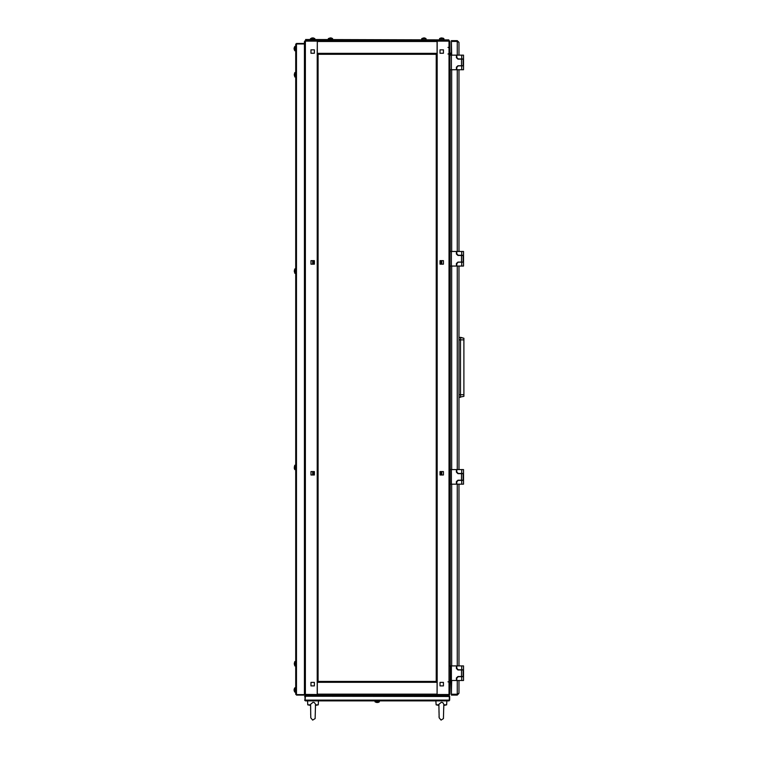 <?xml version="1.0" encoding="UTF-8"?>
<svg xmlns="http://www.w3.org/2000/svg" width="758" height="758" viewBox="0 0 758 758"><rect width="100%" height="100%" fill="white"/><g stroke="black" fill="none" stroke-linecap="round" stroke-linejoin="round"><path stroke-width="1.14" d="M437.072 41.169L448.982 41.169L448.982 40.619L437.167 40.619L437.167 54.254L436.257 54.254L436.257 681.404L437.167 681.404L437.072 694.489M437.072 681.404L437.072 695.039M317.28 695.039L317.28 681.404L436.257 681.404L436.257 678.581M305.019 694.451L317.28 694.489L305.379 694.489L305.379 695.039L317.195 695.039L317.195 681.404L318.104 681.404L318.104 54.254L318.104 57.068L318.104 54.254L317.195 54.254L317.28 41.169M436.257 184.317L436.257 54.254L317.28 54.254L317.28 40.619L437.072 40.619L437.072 54.254M443.8 704.855L446.604 704.855L443.79 705.452L446.604 704.855L446.803 700.856L448.982 700.856L449.295 700.127L305.067 700.146L305.427 695.759L309.378 695.759L305.01 695.759L305.01 695.219L305.01 695.759M449.305 694.972L449.342 695.759L444.984 695.759L448.935 695.759L449.295 696.488L305.086 696.27L305.01 700.127L305.01 696.488M312.106 37.966L313.717 38.042M442.843 38.042L443.809 38.525L442.776 38.042M441.45 37.9L442.198 38.042M440.587 38.042L439.612 38.525L443.809 38.525M314.826 39.53L314.826 38.686L310.467 38.686L310.467 39.53L310.553 38.525L314.741 38.525L313.196 37.9M329.976 37.957L328.366 38.525L332.563 38.525L331.53 38.042M329.919 37.966L331.009 37.9M423.409 37.957L421.799 38.525L425.996 38.525L424.963 38.042M423.352 37.966L424.452 37.9M446.803 700.856L375.002 700.856L375.077 701.861L376.698 702.486L375.077 701.861L379.36 701.7L375.002 701.7L375.002 700.856L305.379 700.856L304.65 700.127M438.891 704.855L436.096 704.855L435.897 700.856L436.096 704.855L438.91 705.452L439.147 717.854L441.042 720.1L443.43 718.593L443.752 707.792M295.743 692.13L294.739 692.045L294.739 687.847L294.256 688.823M294.113 690.434L294.113 689.458M295.743 50.805L294.739 50.72L294.739 46.522L294.246 47.489M294.113 49.109L294.113 48.133M294.9 661.592L295.743 661.592L294.9 661.592L294.9 665.95L295.743 665.95L294.739 665.865L294.739 661.668L294.256 663.515M294.9 665.95L294.256 664.027M295.743 469.628L294.739 469.543L294.739 465.346L294.256 467.184M295.743 465.26L294.9 465.26L294.9 469.628L294.256 467.705M295.743 273.306L294.739 273.221L294.739 269.024L294.256 270.862M295.743 268.938L294.9 268.938L294.9 273.306L294.256 271.383M295.743 76.975L294.739 76.899L294.739 72.702L294.256 74.54M295.743 72.616L294.9 72.616L294.9 76.975L294.256 75.051M451.351 484.173L456.439 484.173L456.439 481.624L457.889 480.174L463.166 480.174L463.166 473.627L457.889 473.627L456.439 472.168L456.439 469.628L451.351 469.628L451.351 484.173L449.892 484.173M449.892 469.628L451.351 469.628M463.526 469.628L463.526 473.447L461.707 473.447L461.707 469.628L463.526 469.628L463.526 484.173L461.707 484.173L461.707 480.354L463.526 480.354L463.526 484.173M451.351 680.495L456.439 680.495L456.439 677.946L457.889 676.496L463.166 676.496L463.166 669.949L457.889 669.949L456.439 668.499L456.439 665.95L451.351 665.95L451.351 680.495L449.892 680.495M449.892 665.95L451.351 665.95M463.526 665.95L463.526 669.769L461.707 669.769L461.707 665.95L463.526 665.95L463.526 680.495L461.707 680.495L461.707 676.676L463.526 676.676L463.526 680.495M451.351 266.03L456.439 266.03L456.439 263.49L457.889 262.031L463.166 262.031L463.166 255.484L457.889 255.484L456.439 254.034L456.439 251.485L451.351 251.485L451.351 266.03L449.892 266.03M449.892 251.485L451.351 251.485M463.526 251.485L463.526 255.304L461.707 255.304L461.707 251.485L463.526 251.485L463.526 266.03L461.707 266.03L461.707 262.211L463.526 262.211L463.526 266.03M451.351 69.708L456.439 69.708L456.439 67.159L457.889 65.709L463.166 65.709L463.166 59.162L457.889 59.162L456.439 57.712L456.439 55.163L451.351 55.163L451.351 69.708L449.892 69.708L449.892 71.612M449.342 41.197L449.892 41.529L448.982 41.169L448.982 694.489L437.167 694.489L437.167 695.039L448.982 695.039L449.892 694.129L450.252 682.314L449.892 41.529L449.892 55.163L451.351 55.163M463.526 55.163L463.526 58.982L461.707 58.982L461.707 55.163L463.526 55.163L463.526 69.708L461.707 69.708L461.707 65.889L463.526 65.889L463.526 69.708M463.887 394.729L463.887 396.349L458.978 397.277L460.438 397.277L460.438 337.291L463.887 338.21L463.887 394.729L458.978 394.729M310.553 704.855L307.757 704.855L307.559 700.856L307.757 704.855L310.572 705.452L310.808 717.854L312.703 720.1L315.091 718.593L315.413 707.792M315.442 706.134L315.451 705.452L318.265 704.855L315.47 704.855M377.664 702.486L376.698 702.486M309.378 695.039L305.01 695.219M444.984 695.039L444.984 695.759L309.378 695.759L309.378 695.219L449.342 695.219L449.342 695.759M444.074 40.619L448.442 40.439L448.442 39.89L448.442 40.439M310.287 40.619L310.287 39.89M305.919 40.439L305.919 39.89L305.948 40.619L444.074 40.439L444.074 39.89M328.28 39.53L328.28 38.686L332.563 38.525L332.639 39.53M421.713 39.53L421.713 38.686L425.996 38.525L426.081 39.53M439.526 39.53L439.526 38.686L443.894 38.686L443.894 39.53M294.9 692.13L294.739 687.847M294.9 50.805L294.739 46.522M438.996 709.251L438.882 704.305L441.346 702.278L442.767 702.581L443.818 704.305L443.733 708.796M310.657 709.251L310.543 704.305L313.007 702.278L314.428 702.581L315.48 704.305L315.394 708.796M443.762 707.081L443.752 707.65M439.024 712.776L439.034 713.553M315.423 707.081L315.413 707.65M310.685 712.776L310.695 713.553M451.711 680.495L451.351 694.262L451.351 682.314L450.252 682.314M449.513 694.413L448.982 695.039M449.162 694.48L449.399 694.934M439.981 474.082L441.08 474.082L441.08 471.533L441.08 474.082L439.981 474.082L439.981 471.533L441.08 471.533M441.08 264.125L441.08 261.576L439.981 261.576L441.08 261.576L441.08 264.125L439.981 264.125L439.981 261.576M436.257 675.132L436.257 674.042M436.257 670.584L436.257 669.494M436.257 666.045L436.257 664.955M436.257 661.497L436.257 660.408M436.257 656.949L436.257 655.86M436.257 652.411L436.257 651.321M436.257 647.863L436.257 646.773M436.257 643.315L436.257 642.225M436.257 638.776L436.257 637.686M436.257 634.228L436.257 633.138M436.257 629.69L436.257 628.59M436.257 625.142L436.257 624.052M436.257 620.594L436.257 619.504M436.257 616.055L436.257 614.965M436.257 611.507L436.257 610.417M436.257 606.959L436.257 605.869M436.257 602.42L436.257 601.331M436.257 597.873L436.257 596.783M436.257 593.325L436.257 592.235M436.257 588.786L436.257 587.696M436.257 584.238L436.257 583.148M436.257 579.699L436.257 578.6M436.257 575.151L436.257 574.062M436.257 570.603L436.257 569.514M436.257 566.065L436.257 564.975M436.257 561.517L436.257 560.427M436.257 556.969L436.257 555.879M436.257 552.43L436.257 551.341M436.257 547.882L436.257 546.793M436.257 543.334L436.257 542.245M436.257 538.796L436.257 537.706M436.257 534.248L436.257 533.158M436.257 529.709L436.257 528.61M436.257 525.161L436.257 524.072M436.257 520.613L436.257 519.524M436.257 516.075L436.257 514.985M436.257 511.527L436.257 510.437M436.257 506.979L436.257 487.716M436.257 484.258L436.257 483.168M436.257 479.719L436.257 478.62M436.257 475.171L436.257 474.082M436.257 470.623L436.257 469.534M436.257 466.085L436.257 464.995M436.257 461.537L436.257 460.447M436.257 456.989L436.257 455.899M436.257 452.45L436.257 451.361M436.257 447.902L436.257 446.813M436.257 443.354L436.257 442.265M436.257 438.816L436.257 437.726M436.257 434.268L436.257 433.178M436.257 429.729L436.257 428.63M436.257 425.181L436.257 424.092M436.257 420.633L436.257 419.544M436.257 416.095L436.257 415.005M436.257 411.547L436.257 410.457M436.257 406.999L436.257 405.909M436.257 402.46L436.257 401.37M436.257 397.912L436.257 396.822M436.257 393.364L436.257 392.274M436.257 388.826L436.257 387.736M436.257 384.278L436.257 383.188M436.257 379.739L436.257 378.64M436.257 375.191L436.257 374.101M436.257 370.643L436.257 369.553M436.257 366.105L436.257 365.015M436.257 361.557L436.257 360.467M436.257 357.009L436.257 355.919M436.257 352.47L436.257 351.38M436.257 347.922L436.257 346.832M436.257 343.383L436.257 342.284M436.257 338.835L436.257 337.746M436.257 334.287L436.257 333.198M436.257 329.749L436.257 328.65M436.257 325.201L436.257 324.111M436.257 320.653L436.257 319.563M436.257 316.114L436.257 315.025M436.257 311.566L436.257 310.477M436.257 307.018L436.257 305.929M436.257 302.48L436.257 301.39M436.257 297.932L436.257 296.842M436.257 293.393L436.257 269.573M436.257 266.124L436.257 265.035M436.257 261.576L436.257 260.487M436.257 257.028L436.257 255.939M436.257 252.49L436.257 251.4M436.257 247.942L436.257 246.852M436.257 243.403L436.257 242.304M436.257 238.855L436.257 237.766M436.257 234.307L436.257 233.218M436.257 229.769L436.257 228.679M436.257 225.221L436.257 224.131M436.257 220.673L436.257 219.583M436.257 216.134L436.257 215.045M436.257 211.586L436.257 210.497M436.257 207.038L436.257 205.949M436.257 202.5L436.257 201.41M436.257 197.952L436.257 196.862M436.257 193.413L436.257 192.314M436.257 188.865L436.257 187.776M441.715 260.667L443.439 260.667L443.439 264.125L441.715 264.125L441.715 260.667M439.981 685.857L439.981 682.399L443.439 682.399L443.439 685.857L439.981 685.857L443.439 685.857L443.439 682.399L439.981 682.399L439.981 685.857M441.715 471.533L443.439 471.533L443.439 474.991L441.715 474.991L441.715 471.533M439.981 53.259L439.981 49.801L443.439 49.801L443.439 53.259L439.981 53.259L443.439 53.259L443.439 49.801L439.981 49.801L439.981 53.259M437.167 41.169L449.03 41.169M449.892 75.07L449.892 253.03M449.892 255.399L449.892 262.126M449.892 264.485L449.892 267.944M449.892 271.392L449.892 433.093M439.981 471.533L439.981 474.991L443.439 474.991L443.439 471.533L439.981 471.533M439.981 260.667L439.981 264.125L443.439 264.125L443.439 260.667L439.981 260.667M451.351 53.894L450.252 53.894L449.892 52.984L451.351 53.344L451.351 41.396L451.711 55.163M450.252 680.495L450.252 681.764L451.351 681.764M450.252 55.163L450.252 53.344M449.92 53.306L449.892 48.029M448.982 55.05L448.982 41.169L449.646 40.913M328.915 681.404L325.466 681.404M324.367 681.404L320.918 681.404M333.463 681.404L330.005 681.404M347.098 681.404L343.639 681.404M356.184 681.404L352.726 681.404M360.732 681.404L357.274 681.404M387.992 681.404L384.543 681.404M392.54 681.404L389.081 681.404M397.088 681.404L393.629 681.404M406.174 681.404L402.716 681.404M410.722 681.404L407.264 681.404M419.809 681.404L416.35 681.404M424.347 681.404L420.898 681.404M428.895 681.404L425.446 681.404M433.443 681.404L429.985 681.404M305.379 691.04L305.379 694.489L304.707 694.745M296.274 694.612L295.743 694.309L295.743 44.258L296.473 43.528L304.47 43.528L304.47 41.529L304.47 43.945L296.264 43.955M314.371 261.576L313.281 261.576L313.281 264.125L313.281 261.576L314.371 261.576L314.371 264.125L313.281 264.125M313.281 471.533L313.281 474.082L314.371 474.082L313.281 474.082L313.281 471.533L314.371 471.533L314.371 474.082M318.104 60.526L318.104 57.068M318.104 65.074L318.104 61.616M318.104 69.613L318.104 70.702L318.104 69.613M318.104 74.161L318.104 75.25L318.104 74.161M318.104 78.709L318.104 79.798L318.104 78.709M318.104 83.247L318.104 84.337L318.104 83.247M318.104 87.795L318.104 88.885L318.104 87.795M318.104 92.334L318.104 93.433L318.104 92.334M318.104 96.882L318.104 93.433M318.104 101.43L318.104 97.972M318.104 105.968L318.104 102.52M318.104 110.516L318.104 107.058M318.104 115.064L318.104 111.606M318.104 119.603L318.104 116.154M318.104 124.151L318.104 120.693M318.104 128.699L318.104 125.241M318.104 133.237L318.104 129.789M318.104 137.785L318.104 138.875L318.104 137.785M318.104 142.324L318.104 138.875M318.104 146.872L318.104 143.423M318.104 151.42L318.104 152.51L318.104 151.42M318.104 155.958L318.104 157.048L318.104 155.958M318.104 160.507L318.104 161.596L318.104 160.507M318.104 165.054L318.104 166.144L318.104 165.054M318.104 169.593L318.104 170.683L318.104 169.593M318.104 174.141L318.104 170.683M318.104 178.689L318.104 175.231M318.104 183.228L318.104 179.779M318.104 187.776L318.104 184.317M318.104 192.314L318.104 188.865M318.104 196.862L318.104 193.413M318.104 201.41L318.104 197.952M318.104 205.949L318.104 202.5M318.104 210.497L318.104 207.038M318.104 215.045L318.104 216.134L318.104 215.045M318.104 219.583L318.104 220.673L318.104 219.583M318.104 224.131L318.104 220.673M318.104 228.679L318.104 225.221M318.104 233.218L318.104 234.307L318.104 233.218M318.104 237.766L318.104 238.855L318.104 237.766M318.104 242.304L318.104 243.403L318.104 242.304M318.104 246.852L318.104 247.942L318.104 246.852M318.104 251.4L318.104 247.942M318.104 255.939L318.104 252.49M318.104 260.487L318.104 257.028M318.104 265.035L318.104 261.576M318.104 269.573L318.104 266.124M318.104 274.121L318.104 270.663M318.104 278.66L318.104 275.211M318.104 283.208L318.104 279.759M318.104 287.756L318.104 284.297M318.104 292.294L318.104 293.393L318.104 292.294M318.104 296.842L318.104 297.932L318.104 296.842M318.104 301.39L318.104 302.48L318.104 301.39M318.104 305.929L318.104 302.48M318.104 310.477L318.104 307.018M318.104 315.025L318.104 316.114L318.104 315.025M318.104 319.563L318.104 320.653L318.104 319.563M318.104 324.111L318.104 325.201L318.104 324.111M318.104 328.65L318.104 325.201M318.104 333.198L318.104 329.749M318.104 337.746L318.104 334.287M318.104 342.284L318.104 338.835M318.104 346.832L318.104 343.383M318.104 351.38L318.104 347.922M318.104 355.919L318.104 352.47M318.104 360.467L318.104 357.009M318.104 365.015L318.104 366.105L318.104 365.015M318.104 369.553L318.104 370.643L318.104 369.553M318.104 374.101L318.104 375.191L318.104 374.101M318.104 378.64L318.104 379.739L318.104 378.64M318.104 383.188L318.104 384.278L318.104 383.188M318.104 387.736L318.104 384.278M318.104 392.274L318.104 393.364L318.104 392.274M318.104 396.822L318.104 397.912L318.104 396.822M318.104 401.37L318.104 402.46L318.104 401.37M318.104 405.909L318.104 402.46M318.104 410.457L318.104 406.999M318.104 415.005L318.104 411.547M318.104 419.544L318.104 416.095M318.104 424.092L318.104 420.633M318.104 428.63L318.104 425.181M318.104 433.178L318.104 429.729M318.104 437.726L318.104 434.268M318.104 442.265L318.104 443.354L318.104 442.265M318.104 446.813L318.104 447.902L318.104 446.813M318.104 451.361L318.104 452.45L318.104 451.361M318.104 455.899L318.104 456.989L318.104 455.899M318.104 460.447L318.104 461.537L318.104 460.447M318.104 464.995L318.104 466.085L318.104 464.995M318.104 469.534L318.104 466.085M318.104 474.082L318.104 475.171L318.104 474.082M318.104 478.62L318.104 479.719L318.104 478.62M318.104 483.168L318.104 479.719M318.104 487.716L318.104 484.258M318.104 492.255L318.104 488.806M318.104 496.803L318.104 493.344M318.104 501.351L318.104 497.892M318.104 505.889L318.104 502.44M318.104 510.437L318.104 506.979M318.104 514.985L318.104 511.527M318.104 519.524L318.104 520.613L318.104 519.524M318.104 524.072L318.104 525.161L318.104 524.072M318.104 528.61L318.104 529.709L318.104 528.61M318.104 533.158L318.104 534.248L318.104 533.158M318.104 537.706L318.104 538.796L318.104 537.706M318.104 542.245L318.104 543.334L318.104 542.245M318.104 546.793L318.104 547.882L318.104 546.793M318.104 551.341L318.104 547.882M318.104 555.879L318.104 556.969L318.104 555.879M318.104 560.427L318.104 556.969M318.104 564.975L318.104 561.517M318.104 569.514L318.104 566.065M318.104 574.062L318.104 570.603M318.104 578.6L318.104 575.151M318.104 583.148L318.104 579.699M318.104 587.696L318.104 584.238M318.104 592.235L318.104 588.786M318.104 596.783L318.104 597.873L318.104 596.783M318.104 601.331L318.104 602.42L318.104 601.331M318.104 605.869L318.104 606.959L318.104 605.869M318.104 610.417L318.104 611.507L318.104 610.417M318.104 614.965L318.104 611.507M318.104 619.504L318.104 616.055M318.104 624.052L318.104 625.142L318.104 624.052M318.104 628.59L318.104 625.142M318.104 633.138L318.104 629.69M318.104 637.686L318.104 634.228M318.104 642.225L318.104 638.776M318.104 646.773L318.104 643.315M318.104 651.321L318.104 647.863M318.104 655.86L318.104 652.411M318.104 660.408L318.104 656.949M318.104 664.955L318.104 661.497M318.104 669.494L318.104 666.045M318.104 674.042L318.104 670.584M318.104 678.581L318.104 681.404L318.104 678.581M312.647 474.991L310.922 474.991L310.922 471.533L312.647 471.533L312.647 474.991M314.371 49.801L314.371 53.259L310.922 53.259L310.922 49.801L314.371 49.801L310.922 49.801L310.922 53.259L314.371 53.259L314.371 49.801M312.647 264.125L310.922 264.125L310.922 260.667L312.647 260.667L312.647 264.125M314.371 682.399L314.371 685.857L310.922 685.857L310.922 682.399L314.371 682.399L310.922 682.399L310.922 685.857L314.371 685.857L314.371 682.399M305.332 694.489L305.379 41.169L317.195 41.169L317.195 40.619L305.379 40.619L304.47 41.529L304.47 694.622L296.473 694.622L296.473 43.945L295.743 44.258M314.371 264.125L314.371 260.667L310.922 260.667L310.922 264.125L314.371 264.125M314.371 474.991L314.371 471.533L310.922 471.533L310.922 474.991L314.371 474.991M304.849 41.245L305.379 40.619M305.199 41.178L304.962 40.724M411.812 54.254L433.443 54.254M318.104 54.254L320.918 54.254L318.104 54.254M325.466 54.254L360.732 54.254M366.36 54.254L378.905 54.254M383.453 54.254L384.543 54.254L383.453 54.254M389.081 54.254L392.54 54.254M398.177 54.254L401.626 54.254M406.174 54.254L407.264 54.254L406.174 54.254M429.985 54.254L428.895 54.254M425.446 54.254L424.347 54.254M420.898 54.254L419.809 54.254M416.35 54.254L415.261 54.254M375.456 54.254L374.357 54.254M370.908 54.254L369.819 54.254M357.274 54.254L356.184 54.254M352.726 54.254L351.636 54.254M348.187 54.254L347.098 54.254M343.639 54.254L342.55 54.254M339.101 54.254L338.002 54.254M334.553 54.254L333.463 54.254M330.005 54.254L328.915 54.254M295.743 694.309L296.435 694.622M296.473 43.945L304.47 43.945M296.473 695.039L304.47 695.039L296.473 694.669M445.713 695.759L448.982 695.759L449.712 696.488L449.712 700.127L448.982 700.856L305.379 700.856L305.067 700.127M449.712 700.127L449.712 696.488M449.342 700.127L449.342 696.488M304.65 696.488L305.379 695.759L308.648 695.759M305.559 39.53L448.802 39.89L305.559 39.53M312.4 37.9L311.519 38.042M441.175 37.966L439.612 38.525M438.958 704.864L438.882 704.305M295.743 687.762L294.9 687.762M295.743 46.437L294.9 46.437M294.739 469.543L294.246 468.577M451.711 484.173L451.711 665.95M451.711 266.03L451.711 469.628M457.273 680.495L457.273 694.262L451.351 694.262M457.273 40.619L457.273 41.349L451.351 41.349L451.351 40.619L457.273 40.619L458.978 42.334L457.273 41.396L451.351 41.396M451.711 251.485L451.711 69.708M457.273 694.262L458.978 693.324L457.273 695.039L451.351 695.039L451.351 694.309L457.273 694.309L457.273 695.039M458.978 42.334L458.978 55.163L458.978 42.334M458.978 69.708L458.978 251.485L458.978 69.708M458.978 266.03L458.978 469.628L458.978 266.03M458.978 484.173L458.978 665.95L458.978 484.173M458.978 680.495L458.978 693.324L458.978 680.495M461.707 469.628L456.799 469.628L456.799 471.988L458.258 473.447L461.707 473.447M461.707 480.354L458.258 480.354L456.799 481.804L456.799 484.173L461.707 484.173M461.707 665.95L456.799 665.95L456.799 668.31L458.258 669.769L461.707 669.769M461.707 676.676L458.258 676.676L456.799 678.126L456.799 680.495L461.707 680.495M461.707 251.485L456.799 251.485L456.799 253.854L458.258 255.304L461.707 255.304M461.707 262.211L458.258 262.211L456.799 263.67L456.799 266.03L461.707 266.03M461.707 55.163L456.799 55.163L456.799 57.523L458.258 58.982L461.707 58.982M461.707 65.889L458.258 65.889L456.799 67.339L456.799 69.708L461.707 69.708M458.978 337.291L463.887 338.21M447.987 681.83L449.485 682.2M449.949 682.484L449.892 687.762M447.987 47.413L449.342 47.716M449.551 53.562L447.987 53.96M310.619 704.864L310.543 704.305M379.36 700.856L379.275 701.861L378.308 702.344L379.275 701.861M448.982 41.169L448.982 690.036M448.982 687.307L448.982 680.741M448.982 395.704L448.982 394.255M448.982 390.616L448.982 389.707M448.982 382.439L448.982 381.53M448.982 377.891L448.982 376.442M437.167 54.254L437.167 681.404M450.252 665.95L450.252 484.173M450.252 469.628L450.252 266.03M450.252 251.485L450.252 69.708M437.072 682.314L317.28 682.314M317.28 694.129L437.072 694.129M305.379 694.489L305.379 45.452M305.379 49.706L305.379 71.631M305.379 75.885L305.379 268.152M305.379 272.207L305.379 464.275M305.379 465.109L305.379 466.35M305.379 468.539L305.379 660.682M305.379 664.861L305.379 686.776M317.195 681.404L317.195 54.254M317.28 53.344L437.072 53.344M437.072 41.529L317.28 41.529M457.273 41.396L457.273 55.163M457.273 69.708L457.273 251.485M457.273 266.03L457.273 469.628M457.273 484.173L457.273 665.95M461.527 480.174L461.527 473.627M461.527 676.496L461.527 669.949M461.527 262.031L461.527 255.484M461.527 65.709L461.527 59.162M458.978 339.83L463.887 339.83M294.246 691.078L294.739 692.045M294.246 49.744L294.739 50.72M318.265 704.855L318.464 700.856L318.265 704.855M443.79 705.452L443.781 706.134M439.005 711.667L439.015 712.179M439.043 714.131L439.062 714.86M439.09 716.329L439.109 717.03M310.666 711.667L310.676 712.179M310.704 714.131L310.723 714.86M310.752 716.329L310.771 717.03"/></g></svg>
